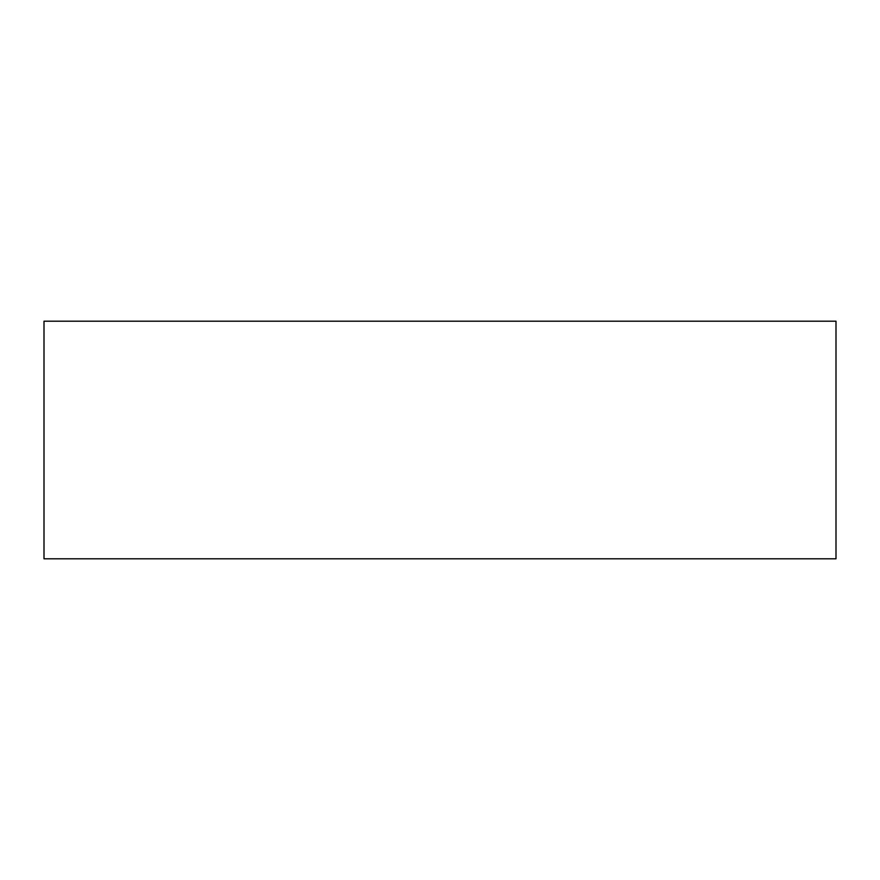<?xml version="1.0" encoding="UTF-8"?>
<svg xmlns="http://www.w3.org/2000/svg" width="880" height="880" viewBox="0 0 880 880"><rect width="100%" height="100%" fill="white"/><g stroke="black" fill="none" stroke-linecap="round" stroke-linejoin="round"><path stroke-width="1.32" d="M836 558.8L44 558.8L44 321.2L836 321.2L836 558.8"/></g></svg>
